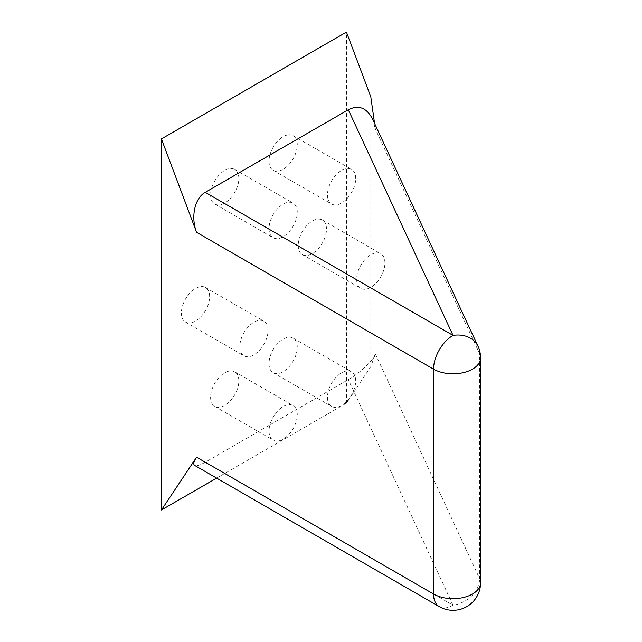 <?xml version="1.0" encoding="UTF-8"?>
<svg xmlns="http://www.w3.org/2000/svg" width="642" height="642" viewBox="0 0 642 642"><rect width="100%" height="100%" fill="white"/><g stroke="black" fill="none" stroke-linecap="round" stroke-linejoin="round"><path stroke-width="0.48" stroke-dasharray="3.21 2.41" d="M384.911 262.899A19.966 11.532 120 0 0 380.778 253.759A19.966 11.532 120 0 0 365.394 259.103A19.966 11.532 120 0 0 356.671 279.198A19.966 11.532 120 0 0 360.812 288.338A19.966 11.532 120 0 0 376.196 282.994A19.966 11.532 120 0 0 384.911 262.899M298.249 245.469A19.966 11.532 120 0 0 302.382 254.609A19.966 11.532 120 0 0 317.766 249.257A19.966 11.532 120 0 0 326.489 229.162A19.966 11.532 120 0 0 322.348 220.021A19.966 11.532 120 0 0 306.964 225.374A19.966 11.532 120 0 0 298.249 245.469M297.27 414.7A19.966 11.532 120 0 0 293.137 405.559A19.966 11.532 120 0 0 277.745 410.904A19.966 11.532 120 0 0 269.03 431.007A19.966 11.532 120 0 0 273.163 440.147A19.966 11.532 120 0 0 288.555 434.794A19.966 11.532 120 0 0 297.27 414.7M210.6 397.27A19.966 11.532 120 0 0 214.741 406.41A19.966 11.532 120 0 0 230.125 401.057A19.966 11.532 120 0 0 238.84 380.963A19.966 11.532 120 0 0 234.707 371.822A19.966 11.532 120 0 0 219.315 377.175A19.966 11.532 120 0 0 210.6 397.27M355.7 178.564A19.966 11.532 120 0 0 351.567 169.416A19.966 11.532 120 0 0 336.175 174.768A19.966 11.532 120 0 0 327.46 194.863A19.966 11.532 120 0 0 331.593 204.004A19.966 11.532 120 0 0 346.985 198.659A19.966 11.532 120 0 0 355.7 178.564M269.03 161.134A19.966 11.532 120 0 0 273.163 170.274A19.966 11.532 120 0 0 288.555 164.922A19.966 11.532 120 0 0 297.27 144.827A19.966 11.532 120 0 0 293.137 135.687A19.966 11.532 120 0 0 277.745 141.039A19.966 11.532 120 0 0 269.03 161.134M268.059 330.365A19.966 11.532 120 0 0 263.918 321.225A19.966 11.532 120 0 0 248.534 326.569A19.966 11.532 120 0 0 239.819 346.664A19.966 11.532 120 0 0 243.952 355.812A19.966 11.532 120 0 0 259.344 350.46A19.966 11.532 120 0 0 268.059 330.365M181.389 312.935A19.966 11.532 120 0 0 185.522 322.075A19.966 11.532 120 0 0 200.914 316.723A19.966 11.532 120 0 0 209.629 296.628A19.966 11.532 120 0 0 205.496 287.488A19.966 11.532 120 0 0 190.104 292.84A19.966 11.532 120 0 0 181.389 312.935M355.7 380.963A19.966 11.532 120 0 0 351.567 371.822A19.966 11.532 120 0 0 336.175 377.175A19.966 11.532 120 0 0 327.46 397.27A19.966 11.532 120 0 0 331.593 406.41A19.966 11.532 120 0 0 346.985 401.057A19.966 11.532 120 0 0 355.7 380.963M269.03 363.532A19.966 11.532 120 0 0 273.163 372.681A19.966 11.532 120 0 0 288.555 367.328A19.966 11.532 120 0 0 297.27 347.234A19.966 11.532 120 0 0 293.137 338.093A19.966 11.532 120 0 0 277.745 343.438A19.966 11.532 120 0 0 269.03 363.532M297.27 212.293A19.966 11.532 120 0 0 293.137 203.153A19.966 11.532 120 0 0 277.745 208.506A19.966 11.532 120 0 0 269.03 228.6A19.966 11.532 120 0 0 273.163 237.741A19.966 11.532 120 0 0 288.555 232.388A19.966 11.532 120 0 0 297.27 212.293M210.6 194.863A19.966 11.532 120 0 0 214.741 204.004A19.966 11.532 120 0 0 230.125 198.659A19.966 11.532 120 0 0 238.84 178.564A19.966 11.532 120 0 0 234.707 169.416A19.966 11.532 120 0 0 219.315 174.768A19.966 11.532 120 0 0 210.6 194.863M439.256 606.626A27.542 15.906 120 0 0 453.035 605.262A27.542 21.724 155.1 0 0 479.638 578.659A27.542 15.906 180 0 1 480.577 582.776M480.577 357.883A27.542 15.906 0 0 0 479.638 353.766A27.542 21.724 155.1 0 0 478.017 346.287M372.424 118.77L375.369 129.098L374.559 123.368M216.659 478.105L346.447 403.176L370.795 366.63L375.369 353.991C373.179 360.603 360.274 372.817 348.309 379.615L205.247 462.208C199.951 465.217 196.42 466.285 194.646 465.402M370.795 366.63L370.795 96.757M346.447 403.176L346.447 32.1M375.369 353.991L479.638 578.659L479.638 353.766L375.369 129.098M205.247 462.208L453.035 605.262L348.309 379.615M302.382 254.609L360.812 288.338M322.348 220.021L380.778 253.759M214.741 406.41L273.163 440.147M234.707 371.822L293.137 405.559M273.163 170.274L331.593 204.004M293.137 135.687L351.567 169.416M185.522 322.075L243.952 355.812M205.496 287.488L263.918 321.225M273.163 372.681L331.593 406.41M293.137 338.093L351.567 371.822M214.741 204.004L273.163 237.741M234.707 169.416L293.137 203.153"/><path stroke-width="0.96" d="M480.577 582.776L480.577 582.776A27.542 15.906 180 0 1 463.572 597.469A27.542 15.906 180 0 1 433.559 594.019A27.542 15.906 120 0 0 439.256 606.626A27.542 27.542 0 0 0 480.577 582.776L480.577 357.883A27.542 27.542 0 0 0 478.017 346.287A27.542 21.724 155.1 0 0 453.035 335.389A27.542 15.906 120 0 0 433.559 369.126A27.542 15.906 0 0 0 463.572 372.577A27.542 15.906 0 0 0 480.577 357.883M374.559 123.368L370.795 96.757L346.447 32.1L161.423 138.921L196.588 232.316C190.586 217.084 194.719 198.025 205.247 192.335L348.309 109.742C358.525 104.662 366.566 107.671 372.424 118.77L478.017 346.287M439.256 606.626L194.646 465.402C193.057 464.343 193.707 461.614 196.588 457.208L161.423 509.997L216.659 478.105M161.423 138.921L161.423 509.997M348.309 109.742L453.035 335.389L205.247 192.335M196.588 232.316L433.559 369.126L433.559 594.019L196.588 457.208"/></g></svg>
